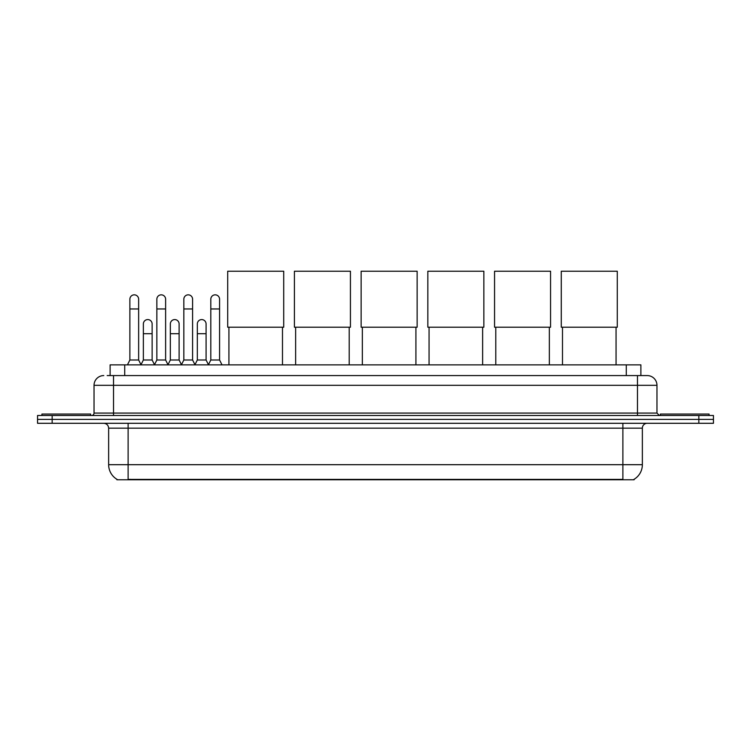 <?xml version="1.0" encoding="UTF-8"?>
<svg xmlns="http://www.w3.org/2000/svg" width="751" height="751" viewBox="0 0 751 751"><rect width="100%" height="100%" fill="white"/><g stroke="black" fill="none" stroke-linecap="round" stroke-linejoin="round"><path stroke-width="1.13" d="M110.115 375.575L110.115 364.864L640.885 364.864L640.885 375.575M634.079 479.307L634.079 479.786L116.921 479.786L116.921 479.307M117.072 479.391A17.048 17.048 0 0 1 108.642 464.691L128.121 464.691L128.121 479.391L622.879 479.391L622.879 464.691L642.358 464.691L642.358 428.164A4.872 4.872 0 0 1 647.221 423.292M108.642 464.691L108.642 428.164C108.36 425.207 106.736 423.583 103.779 423.292M633.928 479.391A17.048 17.048 0 0 0 642.358 464.691M52.157 415.5L713.45 415.5L713.45 419.396L37.55 419.396L37.55 423.292L52.157 423.292L52.157 419.396L37.55 419.396L37.55 415.5L52.157 415.5L52.157 419.396L713.45 419.396L713.45 423.292L52.157 423.292M107.412 375.575L647.221 375.575A9.735 9.735 0 0 1 656.965 385.31L656.965 413.069L659.397 415.5M107.186 375.575L113.514 375.575L113.514 385.31L94.035 385.31L94.035 413.069A2.431 2.431 0 0 1 91.603 415.5M103.779 375.575A9.735 9.735 0 0 0 94.035 385.31M656.965 385.31L637.486 385.31L637.486 375.575L647.221 375.575M90.627 415.5L90.627 414.045L41.934 414.045L41.934 415.5M709.066 415.5L709.066 414.045L660.373 414.045L660.373 415.5M228.924 327.22L228.924 364.864M282.489 327.22L282.489 364.864M227.703 271.214L283.709 271.214L283.709 327.22L227.703 327.22L227.703 271.214M295.641 327.22L295.641 364.864M349.206 327.22L349.206 364.864M294.42 271.214L350.426 271.214L350.426 327.22L294.42 327.22L294.42 271.214M362.348 327.22L362.348 364.864M415.913 327.22L415.913 364.864M361.137 271.214L417.134 271.214L417.134 327.22L361.137 327.22L361.137 271.214M429.065 327.22L429.065 364.864M482.63 327.22L482.63 364.864M427.845 271.214L483.851 271.214L483.851 327.22L427.845 327.22L427.845 271.214M495.782 327.22L495.782 364.864M549.347 327.22L549.347 364.864M494.562 271.214L550.558 271.214L550.558 327.22L494.562 327.22L494.562 271.214M562.49 327.22L562.49 364.864M616.055 327.22L616.055 364.864M561.279 271.214L617.275 271.214L617.275 327.22L561.279 327.22L561.279 271.214M127.445 364.864L129.876 359.992L138.644 359.992L141.075 364.864M138.644 359.992L138.644 299.217A4.384 4.384 0 0 0 134.26 294.833A4.384 4.384 0 0 1 134.532 294.843M129.876 359.992L129.876 308.961L138.644 308.961M129.876 308.961L129.876 299.217A4.384 4.384 0 0 1 134.26 294.833M154.424 364.864L156.856 359.992L165.624 359.992L168.055 364.864M165.624 359.992L165.624 299.217A4.384 4.384 0 0 0 161.24 294.833A4.384 4.384 0 0 1 161.512 294.843M156.856 359.992L156.856 308.961L165.624 308.961M156.856 308.961L156.856 299.217A4.384 4.384 0 0 1 161.24 294.833M181.395 364.864L183.835 359.992L192.594 359.992L195.035 364.864M192.594 359.992L192.594 299.217A4.384 4.384 0 0 0 188.219 294.833A4.384 4.384 0 0 1 188.492 294.843M183.835 359.992L183.835 308.961L192.594 308.961M183.835 308.961L183.835 299.217A4.384 4.384 0 0 1 188.219 294.833M208.374 364.864L210.806 359.992L219.574 359.992L222.014 364.864M219.574 359.992L219.574 299.217A4.384 4.384 0 0 0 215.19 294.833A4.384 4.384 0 0 1 215.471 294.843M210.806 359.992L210.806 308.961L219.574 308.961M210.806 308.961L210.806 299.217A4.384 4.384 0 0 1 215.19 294.833M141 364.714L143.366 359.992L152.134 359.992L154.49 364.714M152.134 359.992L152.134 323.953A4.384 4.384 0 0 0 148.022 319.579A4.384 4.384 0 0 1 152.134 323.953M143.366 359.992L143.366 333.697L152.134 333.697M143.366 333.697L143.366 323.953A4.384 4.384 0 0 1 148.022 319.579M167.98 364.714L170.346 359.992L179.114 359.992L181.47 364.714M179.114 359.992L179.114 323.953A4.384 4.384 0 0 0 175.002 319.579A4.384 4.384 0 0 1 179.114 323.953M170.346 359.992L170.346 333.697L179.114 333.697M170.346 333.697L170.346 323.953A4.384 4.384 0 0 1 175.002 319.579M194.96 364.714L197.325 359.992L206.084 359.992L208.449 364.714M206.084 359.992L206.084 323.953A4.384 4.384 0 0 0 201.981 319.579A4.384 4.384 0 0 1 206.084 323.953M197.325 359.992L197.325 333.697L206.084 333.697M197.325 333.697L197.325 323.953A4.384 4.384 0 0 1 201.981 319.579M620.927 479.786L620.927 479.307M130.073 479.786L130.073 479.307M124.722 375.575L124.722 364.864M626.278 375.575L626.278 364.864M622.879 423.292L622.879 428.164L108.642 428.164M642.358 428.164L622.879 428.164L622.879 464.691L128.121 464.691L128.121 423.292M698.843 423.292L698.843 415.5M113.514 415.5L113.514 413.069L656.965 413.069M94.035 413.069L113.514 413.069L113.514 385.31L637.486 385.31L637.486 415.5"/></g></svg>
